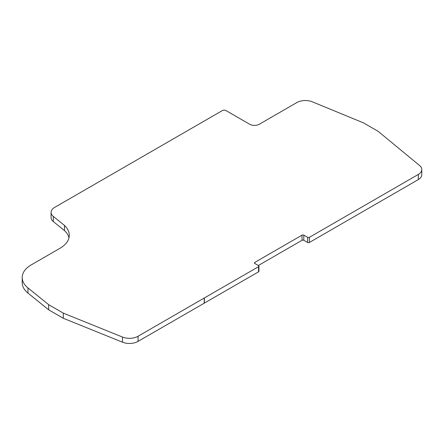 <?xml version="1.0" encoding="UTF-8"?>
<svg xmlns="http://www.w3.org/2000/svg" width="444" height="444" viewBox="0 0 444 444"><rect width="100%" height="100%" fill="white"/><g stroke="black" fill="none" stroke-linecap="round" stroke-linejoin="round"><path stroke-width="0.67" d="M302.025 235.142A1.26 0.727 180 0 1 303.807 235.142L307.598 237.329A1.26 0.727 0 0 0 309.379 237.329L418.337 174.425A12.099 6.987 0 0 0 421.8 169.53A12.099 6.987 0 0 0 419.613 165.523L378.16 131.346L363.525 122.894L312.393 101.837A12.099 6.987 0 0 0 296.808 102.586L259.302 124.242A6.804 3.929 180 0 1 249.672 124.242L226.057 110.606A2.647 1.526 0 0 0 222.311 110.606L54.618 207.42A12.099 6.987 0 0 0 51.077 212.36A12.099 6.987 0 0 0 53.324 216.417L64.463 225.435A32.168 18.57 180 0 1 69.292 235.22A32.168 18.57 180 0 1 59.873 248.351L31.28 264.857A31.008 17.904 0 0 0 22.2 277.517A31.008 17.904 0 0 0 27.961 287.912L48.668 304.673L63.303 313.125L122.505 337.057A12.099 6.987 0 0 0 138.084 336.225L204.212 298.046A12.099 6.987 0 0 0 204.362 297.963L258.575 266.661A1.26 0.727 0 0 0 258.946 266.15A1.26 0.727 0 0 0 258.575 265.634L254.784 263.447A1.26 0.727 180 0 1 254.418 262.931A1.26 0.727 180 0 1 254.784 262.415L302.025 235.142L302.025 240.287A1.26 0.727 180 0 1 303.807 240.287L307.598 242.48A1.26 0.727 0 0 0 309.379 242.48L418.337 179.57A12.099 6.987 0 0 0 421.8 174.675L421.8 169.53M302.025 240.287L258.353 265.506M204.212 298.046L204.212 303.197A12.099 6.987 0 0 0 204.362 303.108L258.575 271.811A1.26 0.727 0 0 0 258.946 271.295L258.946 266.15M63.303 313.125L63.303 318.27L122.505 342.202A12.099 6.987 0 0 0 138.084 341.369L204.212 303.197M48.668 304.673L48.668 309.818L63.303 318.27M22.2 277.517L22.2 282.662A31.008 17.904 0 0 0 27.961 293.062L48.668 309.818M68.981 237.795A32.168 18.57 0 0 0 64.463 230.58L64.463 225.435M51.077 212.36L51.077 217.505A12.099 6.987 0 0 0 53.324 221.562L64.463 230.58M307.598 237.329L307.598 242.48M303.807 240.287L303.807 235.142M254.784 263.447L254.784 262.415M258.575 266.661L258.575 271.811M204.362 297.963L204.362 303.108M138.084 336.225L138.084 341.369M122.505 337.057L122.505 342.202M27.961 287.912L27.961 293.062M53.324 216.417L53.324 221.562M418.337 174.425L418.337 179.57M309.379 237.329L309.379 242.48"/></g></svg>
